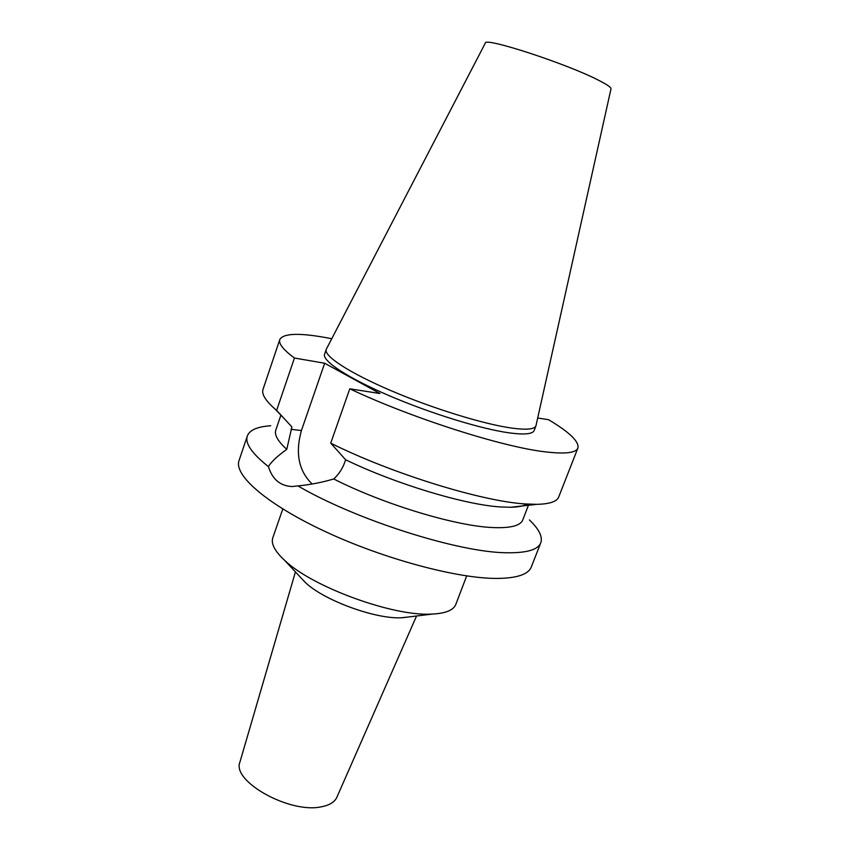 <?xml version="1.0" encoding="UTF-8"?>
<svg xmlns="http://www.w3.org/2000/svg" width="850" height="850" viewBox="0 0 850 850"><rect width="100%" height="100%" fill="white"/><g stroke="black" fill="none" stroke-linecap="round" stroke-linejoin="round"><path stroke-width="1.27" d="M535.957 425.818L610.991 88.899C611.32 87.518 607.261 84.681 598.836 80.389C567.003 63.782 483.661 36.656 485.297 43.148L326.421 348.989L324.572 354.184C321.969 360.793 347.342 377.729 389.013 395.611C430.599 413.493 481.759 429.186 509.713 432.937C524.588 434.871 532.748 434.053 534.183 430.472L535.957 425.818C534.554 429.324 526.426 430.068 511.562 428.06C483.639 424.182 432.459 408.414 390.819 390.575C349.084 372.736 323.648 355.938 326.198 349.478M537.721 418.019L548.558 419.698C569.564 432.246 579.339 441.681 577.894 448.035C576.024 452.88 565.303 454.176 545.732 451.902C502.956 447.196 411.74 418.147 349.786 388.822L379.929 393.507L324.668 363.237L294.44 358.031C283.273 349.743 278.396 343.581 279.799 339.533C283.507 333.03 300.316 332.658 330.236 338.417L331.755 338.714M312.194 484.033C298.679 470.974 295.088 453.146 301.431 430.546L324.668 363.237M280.893 415.172L275.814 430.079C274.189 434.807 277.844 441.235 286.769 449.353C277.302 456.131 271.182 461.89 268.43 466.629C272.446 479.506 280.436 486.136 292.411 486.529L297.914 485.902C309.942 484.787 321.874 482.481 333.731 478.975C338.704 474.438 342.391 468.871 344.771 462.251L345.642 459.776L330.724 443.137L349.786 388.822M333.731 478.975C383.722 504.411 456.546 526.331 493.181 527.574C510.638 528.254 520.487 525.714 522.75 519.956L528.434 505.272M526.979 504.061C523.664 506.037 518.192 507.11 510.574 507.259L501.064 506.983C465.619 505.027 395.813 484.086 345.642 459.776M330.724 443.137C391.648 473.599 482.322 501.532 525.597 503.965L536.754 504.337C549.621 504.061 556.952 501.585 558.737 496.921L577.894 448.035M294.44 358.031L276.632 410.391L291.901 426.934L286.769 449.353M279.799 339.533L263.043 389.289C261.418 394.017 265.444 400.626 275.113 409.116L276.632 410.391M529.423 519.945C539.038 529.114 542.821 536.733 540.781 542.789C538.082 549.748 526.724 553.074 506.738 552.755C459.17 552.606 356.49 520.126 297.914 485.902M268.43 466.629C251.876 453.496 244.843 443.275 247.329 435.976L239.041 460.562C233.58 475.033 266.783 504.348 325.454 531.664C383.977 558.992 457.321 578.584 496.804 578.436C516.906 578.266 528.403 574.43 531.314 566.939L540.781 542.789M247.329 435.976C249.656 430.026 257.444 426.626 270.704 425.776M282.795 508.98L272.808 537.774C270.842 543.639 274.763 551.14 284.569 560.278C311.663 586.659 392.604 616.388 431.194 614.104L432.342 614.072C445.74 613.371 453.56 610.141 455.823 604.382L466.682 575.918M409.519 616.856L401.455 617.769C375.434 619.268 323.616 600.227 305.277 582.452L300.263 577.086M295.428 571.912L239.934 762.067C231.498 781.256 289.808 813.907 321.353 806.799C329.471 805.258 334.634 802.113 336.834 797.343L416.543 615.995M291.072 429.324L301.431 430.546M510.574 507.259L536.754 504.337M284.41 418.859L275.113 409.116M305.277 582.452L284.569 560.278M402.231 617.748L432.342 614.072"/></g></svg>
